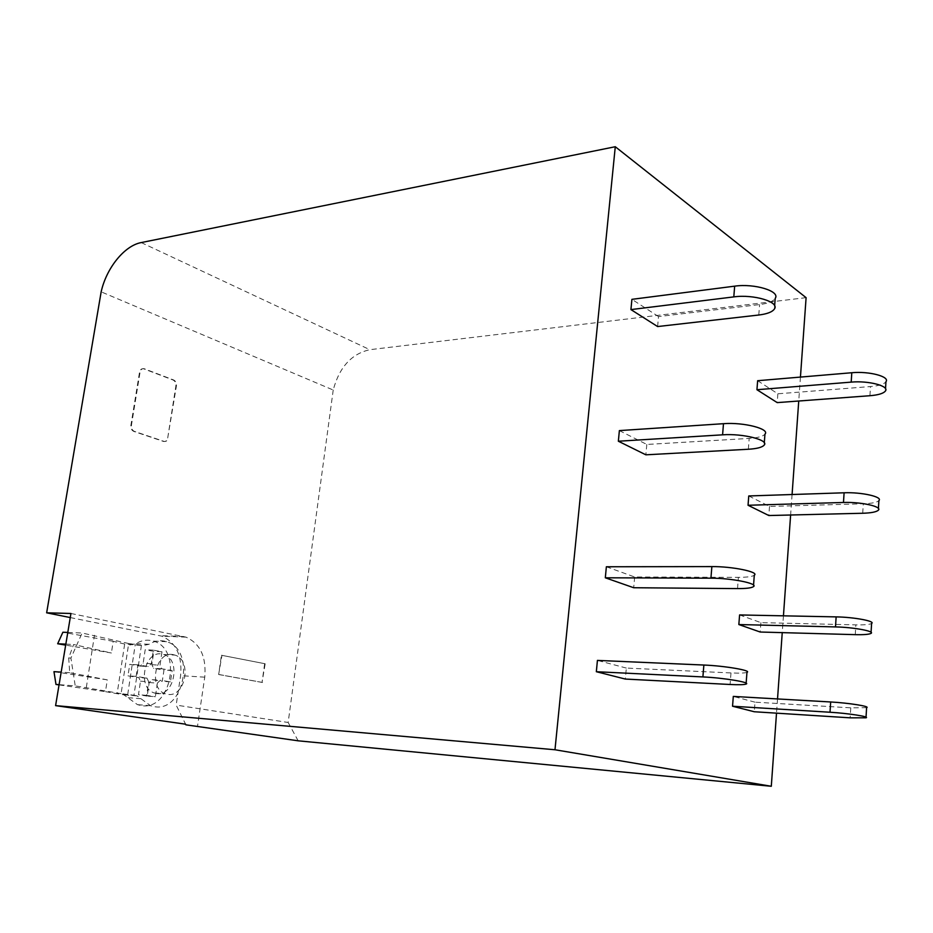 <?xml version="1.0" encoding="UTF-8"?>
<svg xmlns="http://www.w3.org/2000/svg" width="933" height="933" viewBox="0 0 933 933"><rect width="100%" height="100%" fill="white"/><g stroke="black" fill="none" stroke-linecap="round" stroke-linejoin="round"><path stroke-width="0.7" stroke-dasharray="4.67 3.5" d="M806.1 297.662L369.853 349.688C351.519 353.794 339.309 367.24 333.221 390.017L101.161 291.842M70.267 617.564L161.841 636.178C176.127 642.569 182.378 655.724 180.605 675.644L176.174 705.091L185.597 724.195M333.221 390.017L288.157 722.48L176.174 705.091M264.645 663.736L262.033 682.42L265.17 663.771L221.448 655.258L265.17 663.771M262.033 682.42L218.637 674.512L221.448 655.258M167.707 437.985L175.894 385.924C176.115 383.09 175.171 381.119 173.06 380.011L143.484 368.745C141.419 368.547 140.113 369.678 139.542 372.139L130.865 425.436C130.632 428.387 131.635 430.393 133.874 431.443L163.66 441.484C165.759 441.729 167.112 440.563 167.707 437.985L176.43 385.865C176.652 383.02 175.707 381.049 173.596 379.953L144.02 368.675C141.968 368.477 140.65 369.608 140.078 372.08L131.413 425.39C131.168 428.34 132.171 430.346 134.41 431.396L164.196 441.437C166.307 441.682 167.648 440.516 168.243 437.939M800.444 377.084L798.741 401.015M792.082 494.513L790.624 515.004M783.44 615.827L782.239 632.632M777.527 698.945L776.513 713.162M298.163 740.814L288.157 722.48M218.637 674.512L221.984 655.281M219.173 674.547L262.57 682.455M70.943 613.482L186.017 637.146C200.268 643.63 206.508 656.972 204.747 677.183L197.563 725.909M149.21 682.548L157.385 683.119L155.391 696.729L147.204 696.1L149.21 682.548L152.161 679.69L162.272 681.3L163.986 670.046L153.537 668.285L151.857 664.704L153.828 651.362L145.186 649.718L143.169 663.235L140.183 666.08L129.769 664.343L127.949 675.854L138.807 677.603L140.498 681.195L138.481 694.723L147.204 696.1M157.385 683.119L160.336 680.239L170.436 681.848L172.162 670.547L161.712 668.774L160.021 665.182L161.992 651.77L153.362 650.126L151.344 663.701L148.359 666.559L137.956 664.821L136.136 676.39L146.994 678.151L148.674 681.755L146.668 695.353L155.391 696.729M146.668 695.353L138.481 694.723M136.136 676.39L127.949 675.854M137.956 664.821L129.769 664.343M153.362 650.126L145.186 649.718M161.992 651.77L153.828 651.362M172.162 670.547L163.986 670.046M170.436 681.848L162.272 681.3M141.431 645.321L133.955 695.26L121.103 693.639L128.684 643.525L142.936 645.589L124.66 644.05L117.126 693.697L105.476 691.656L107.283 679.854L69.695 672.693L68.692 657.963L73.602 644.505L111.4 652.995L65.672 645.123M129.804 644.983L135.926 643.688C140.836 640.656 145.863 639.595 151.006 640.505L153.478 641.123C182.693 648.925 171.38 711.121 141.338 705.593L137.478 704.648L123.867 694.84L117.126 693.697M124.66 644.05L113.196 641.309L111.4 652.995M128.684 643.525L82.116 633.006L70.92 658.092L75.223 685.883L59.082 684.67M113.196 641.309L62.884 632.236M67.794 632.434L82.116 633.006M133.955 695.26L137.023 695.866L150.621 705.733L154.481 706.701C184.489 712.241 195.767 649.543 166.575 641.694L164.115 641.064C158.983 640.155 153.957 641.228 149.047 644.283L142.936 645.589M59.047 684.892L105.476 691.656M121.092 693.639L75.223 685.883M65.846 644.132L73.602 644.505M107.283 679.854L53.974 671.655M69.695 672.693L61.181 672.122M68.692 657.963L70.92 658.092M156.417 693.487L154.272 692.951C136.626 687.808 144.545 649.776 162.202 654.103L163.846 654.523C181.387 659.339 174.343 697.056 156.417 693.487M86.314 687.504L94.466 635.256M173.293 654.674C155.648 650.324 147.752 688.612 165.386 693.779L167.532 694.315C185.434 697.907 192.466 659.934 174.938 655.094L173.293 654.674M657.613 326.55L658.523 316.567L759.59 304.578C767.894 303.517 773.107 301.464 775.195 298.42M658.523 316.567L631.909 299.341M619.372 430.603L646.814 444.458L749.199 438.417C757.619 437.857 762.867 436.457 764.943 434.207M646.814 444.458L645.858 454.814M606.368 566.763L634.673 577.002L738.411 577.34C746.948 577.329 752.243 576.629 754.284 575.253M634.673 577.002L633.694 587.732M746.96 672.343C744.942 673.125 739.612 673.323 730.994 672.938L626.335 668.063L625.32 679.061M626.335 668.063L597.423 660.401M757.643 380.711L777.865 393.796L870.501 386.554C878.828 385.83 883.971 384.221 885.942 381.749M777.865 393.796L777.212 402.613M748.756 495.959L769.515 506.444L863.305 503.785C871.725 503.493 876.927 502.432 878.886 500.624M769.515 506.444L768.839 515.529M739.589 614.94L760.896 622.638L855.864 624.877C864.401 625.028 869.649 624.562 871.597 623.466M760.896 622.638L760.197 632.026M866.594 707.669L850.768 707.832L754.995 702.164L754.284 711.751M754.995 702.164L733.303 696.415M141.21 242.58L369.853 349.688M183.731 636.551L159.566 635.583M204.747 677.183L180.605 675.644M140.498 681.195L148.674 681.755M146.656 678.069L138.469 677.521M140.183 666.08L148.359 666.559M151.344 663.701L143.169 663.235M151.857 664.704L160.021 665.182M162.004 668.844L153.84 668.355M152.161 679.69L160.336 680.239M149.047 644.283L135.926 643.688M140.953 698.712L127.809 697.662M135.472 695.482L122.316 694.455M127.716 694.49L135.238 644.493M758.774 315.016L759.59 304.578M748.359 449.251L749.199 438.417M737.536 588.595L738.411 577.34M730.994 672.938L730.096 684.484M869.941 395.72L870.501 386.554M862.722 513.255L863.305 503.785M855.258 634.65L855.864 624.877M850.768 707.832L850.15 717.827M186.017 637.146L161.841 636.178M146.994 678.151L138.807 677.603M161.712 668.774L153.537 668.285M166.575 641.694L153.478 641.123M150.621 705.733L137.478 704.648M137.023 695.866L123.867 694.84M154.272 692.951L165.386 693.779M163.846 654.523L174.938 655.094M774.635 305.814L774.402 309.01M764.115 445.204L764.29 442.813M753.432 586.67L753.549 585.143M746.143 683.154L746.073 684.076M885.534 388.746L885.394 391.044M878.326 510.223L878.42 508.508M871.014 633.39L871.072 632.294M866.034 717.162L865.999 717.815"/><path stroke-width="1.4" d="M141.21 242.58L615.279 146.726L554.983 749.759L55.595 705.628L70.943 613.482L46.65 612.806L101.161 291.842C106.397 268.086 124.439 245.647 141.21 242.58M800.444 377.084L806.1 297.662L615.279 146.726M46.65 612.806L70.267 617.564M55.595 705.628L185.597 724.195M776.513 713.162L771.299 786.274L298.163 740.814L185.9 724.824M771.299 786.274L554.983 749.759M798.741 401.015L792.082 494.513M790.624 515.004L783.44 615.827M782.239 632.632L777.527 698.945M65.672 645.123L57.671 643.747L62.884 632.236L67.794 632.434M59.047 684.892L55.98 684.437L59.082 684.67M57.671 643.747L65.846 644.132M55.98 684.437L53.974 671.655L61.181 672.122M733.793 296.892L630.93 309.593L657.613 326.55L758.774 315.016C767.101 313.989 772.302 311.995 774.402 309.01C779.836 301.989 753.724 294.058 733.793 296.892L734.668 286.163L631.909 299.341L630.93 309.593M774.635 305.814L775.195 298.42C780.641 291.259 754.575 283.235 734.668 286.163M764.29 442.813L764.943 434.207C770.343 428.935 743.671 422.054 723.483 423.687L619.372 430.603L618.357 441.227L722.585 434.825C742.785 433.297 769.503 440.084 764.115 445.204C762.039 447.385 756.791 448.738 748.359 449.251L645.858 454.814L618.357 441.227M710.923 578.18L711.867 566.599L606.368 566.763L605.319 577.795L710.923 578.18C731.402 578.075 758.774 583.615 753.421 586.67C751.38 587.988 746.085 588.63 737.536 588.595L633.694 587.732L605.319 577.795M711.867 566.599C732.312 566.378 759.649 572.022 754.284 575.253L753.549 585.143M730.096 684.484L625.32 679.061L596.339 671.713L702.899 676.926C723.565 677.836 751.38 682.478 746.062 684.076C744.044 684.775 738.726 684.904 730.096 684.484M596.339 671.713L597.423 660.401L703.867 665.042C724.509 665.812 752.266 670.57 746.96 672.343L746.143 683.154M851.199 382.122L851.794 372.734L757.643 380.711L756.943 389.726L777.212 402.613L869.941 395.72C878.268 395.032 883.423 393.469 885.394 391.044C889.662 386.052 868.565 380.477 851.199 382.122L756.943 389.726M851.794 372.734C869.148 371.019 890.222 376.652 885.942 381.749L885.534 388.746M878.42 508.508L878.886 500.624C883.154 496.904 861.684 492.018 844.097 492.787L748.756 495.959L748.044 505.266L843.479 502.479C861.077 501.791 882.583 506.619 878.326 510.223C876.355 511.984 871.154 512.987 862.722 513.255L768.839 515.529L748.044 505.266M871.072 632.294L871.597 623.466C875.842 621.226 853.952 617.133 836.143 616.888L739.589 614.94L738.843 624.55L760.197 632.026L855.258 634.65C863.806 634.848 869.055 634.428 871.014 633.39C875.247 631.279 853.322 627.244 835.49 626.918L738.843 624.55M850.15 717.827L754.284 711.751L732.545 706.234L830.02 712.241C848.015 713.279 870.221 716.742 865.999 717.815L850.15 717.827M732.545 706.234L733.303 696.415L830.673 701.978C848.645 702.934 870.839 706.468 866.594 707.669L866.034 717.162M722.585 434.825L723.483 423.687M703.867 665.042L702.899 676.926M843.479 502.479L844.097 492.787M835.49 626.918L836.143 616.888M830.673 701.978L830.02 712.241"/></g></svg>
